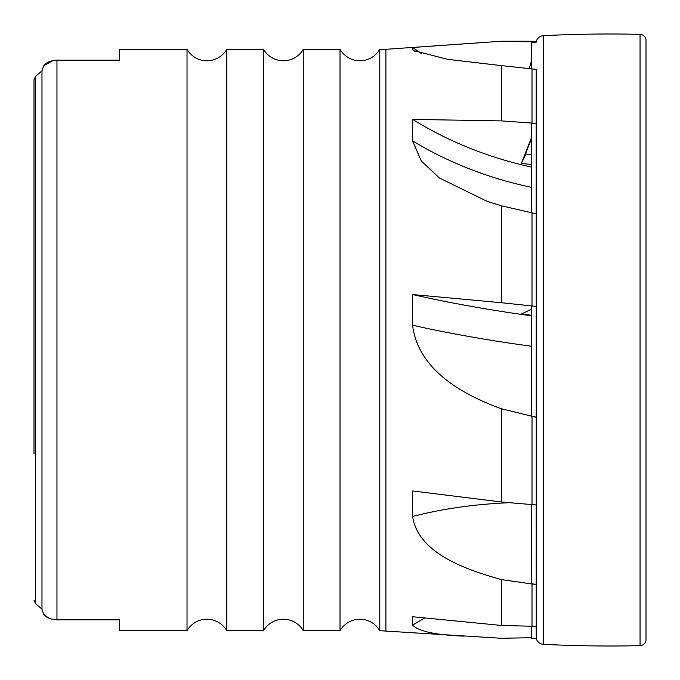 <?xml version="1.0" encoding="UTF-8"?>
<svg xmlns="http://www.w3.org/2000/svg" width="680" height="680" viewBox="0 0 680 680"><rect width="100%" height="100%" fill="white"/><g stroke="black" fill="none" stroke-linecap="round" stroke-linejoin="round"><path stroke-width="1.02" d="M226.78 49.3L226.78 630.7A22.95 22.95 0 0 0 187.025 630.7L187.025 49.3A22.95 22.95 0 0 0 226.78 49.3L263.525 49.3L263.525 630.7L226.78 630.7M263.525 49.3A22.95 22.95 0 0 0 303.28 49.3L303.28 630.7A22.95 22.95 0 0 0 263.525 630.7M303.28 630.7L340.025 630.7L340.025 49.3L303.28 49.3M340.025 49.3A22.95 22.95 0 0 0 379.78 49.3L379.78 630.7A22.95 22.95 0 0 0 340.025 630.7M379.78 630.7L501.415 638.274L531.114 637.721M379.78 49.3L385.9 49.3L385.9 630.7M385.9 49.3L501.415 41.233L412.709 47.481L412.599 49.683L413.449 50.507L447.601 59.339L501.415 65.611L501.415 120.895L412.709 119.408L412.599 140.87L421.277 160.981L439.305 177.922L487.288 201.45L501.415 205.802L501.415 302.719L412.709 294.559L412.599 325.227C418.157 370.286 463.156 394.842 501.415 408.782L501.415 501.985L412.709 490.969L412.599 516.502C418.132 552.356 463.097 568.973 501.415 579.581L501.415 625.456L412.709 616.743L412.599 625.192C418.719 631.346 435.693 634.992 463.513 636.123M501.415 205.802L536.256 213.834L536.256 504.96L501.415 501.985M536.188 626.348L536.308 638.766A7.982 7.982 0 0 0 543.507 644.334A1316.718 1316.718 0 0 0 640.058 645.652A6.078 6.078 0 0 0 646 639.574L646 40.426A6.078 6.078 0 0 0 640.058 34.348L640.058 645.652M536.188 69.385L536.308 638.766M536.188 213.817L536.256 69.394L532.015 68.892L532.015 123.097L501.415 120.895M536.188 504.96L536.256 626.348L501.415 625.456M536.308 41.233A7.982 7.982 0 0 1 543.507 35.666A1316.718 1316.718 0 0 1 640.058 34.348M412.709 119.408A306 233.129 -170.7 0 0 531.25 167.059M536.188 306.425L531.25 305.906L531.25 416.151L536.188 417.137M501.415 408.782L536.256 417.308M412.709 294.559A306 52.845 -173.9 0 0 531.25 315.809M531.25 504.611L531.25 583.763L536.188 584.341M501.415 579.581L536.256 584.604M531.25 626.365L531.25 638.35L536.188 638.341M501.415 41.233L532.015 41.233L532.015 41.769L501.415 41.59M536.256 123.539L532.015 123.097M536.256 306.391L501.415 302.719M532.015 213.027L532.015 305.915M532.015 416.568L532.015 504.679M532.015 584.29L532.015 626.39M536.256 41.973L532.015 41.769M536.188 123.734L531.25 123.36L531.25 212.874M531.25 138.286L521.305 163.472L531.25 164.475M521.305 163.472L526.005 153.994L523.762 158.304L531.25 139.332M531.25 309.289L521.305 314.118L531.25 315.223M501.415 65.611L532.015 68.892M412.709 47.481A306 304.325 -90 0 0 421.753 53.771M536.188 42.228L531.25 42.185L531.25 68.825M531.25 61.667L529.202 68.638M530.859 68.791L531.25 67.465M526.005 153.994L531.25 154.522M34 226.21L34 79.696L35.538 76.466L34 79.696L34 453.789M34 600.304L35.538 603.534L34 600.304M119.68 60.163L119.68 49.3L119.68 60.163L56.95 60.163C50.515 60.571 46.087 62.432 43.681 65.739L53.108 60.52M48.748 618.12L43.681 614.261L41.973 609.161L43.681 614.261C46.061 617.559 50.49 619.42 56.95 619.837L119.68 619.837L119.68 630.7L119.68 619.837M119.68 630.7L187.025 630.7M119.68 49.3L187.025 49.3M41.973 70.839L41.973 609.161L35.538 603.534L35.538 76.466L41.973 70.839L43.681 65.739M412.599 140.87A306 233.129 -170.7 0 0 531.25 187.315M543.507 35.666L543.507 644.334M646 40.613L646 639.387M412.599 325.227A306 52.845 -173.9 0 0 531.25 346.222M412.599 516.502A306 152.158 -173.1 0 1 509.524 502.698M412.599 625.192A306 285.974 -162.9 0 1 424.822 617.95M412.599 49.683A306 304.325 -90 0 0 415.098 51.425M56.95 60.163L56.95 619.837M489.039 202.028L487.296 201.45M536.256 41.404L532.015 41.233"/></g></svg>
